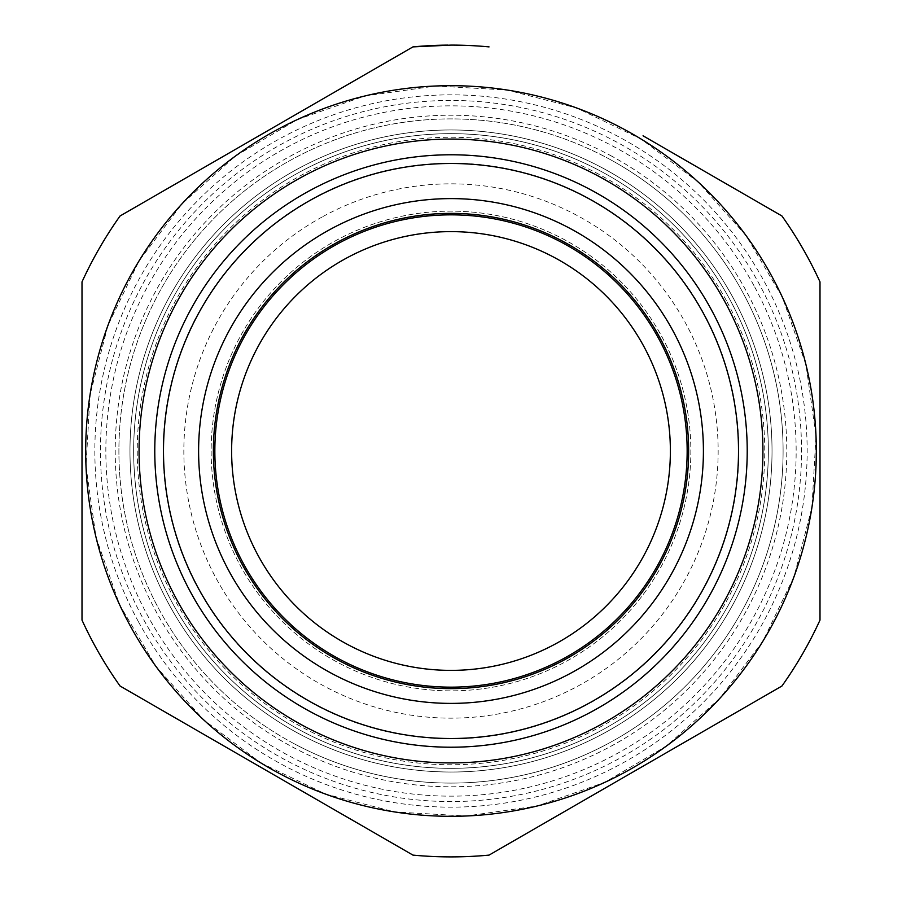 <?xml version="1.0" encoding="UTF-8"?>
<svg xmlns="http://www.w3.org/2000/svg" width="902" height="902" viewBox="0 0 902 902"><rect width="100%" height="100%" fill="white"/><g stroke="black" fill="none" stroke-linecap="round" stroke-linejoin="round"><path stroke-width="0.68" stroke-dasharray="4.51 3.38" d="M451 768.335A317.335 317.335 0 0 1 133.665 451A317.335 317.335 0 0 1 451 133.665A317.335 317.335 0 0 1 768.335 451A317.335 317.335 0 0 1 140.678 517.365A317.335 317.335 0 0 1 451 133.665A317.335 317.335 0 0 1 768.335 451A317.335 317.335 0 0 1 451 768.335A317.335 317.335 0 0 0 768.335 451A317.335 317.335 0 0 0 299.092 172.383A317.335 317.335 0 0 0 451 768.335M451 163.183A287.817 287.817 0 0 0 169.542 511.186A287.817 287.817 0 0 0 738.817 451A287.817 287.817 0 0 0 451 163.183M611.984 156.317A335.792 335.792 0 0 0 156.317 290.016A335.792 335.792 0 0 0 290.016 745.683A335.792 335.792 0 0 0 745.683 611.984A335.792 335.792 0 0 0 611.984 156.317M610.214 159.553A332.105 332.105 0 0 0 129.223 368.839A332.105 332.105 0 0 0 291.786 742.447A332.105 332.105 0 0 1 451 118.895A332.105 332.105 0 0 1 772.777 533.161A332.105 332.105 0 0 1 291.786 742.447A332.105 332.105 0 0 0 772.777 533.161A332.105 332.105 0 0 0 610.214 159.553M298.855 729.492A317.335 317.335 0 0 1 172.507 298.855A317.335 317.335 0 0 1 603.145 172.507A317.335 317.335 0 0 1 729.492 603.145A317.335 317.335 0 0 1 298.855 729.492A317.335 317.335 0 0 1 172.507 298.855A317.335 317.335 0 0 1 603.145 172.507A317.335 317.335 0 0 1 729.492 603.145A317.335 317.335 0 0 1 298.855 729.492M517.342 810.233A365.31 365.31 0 0 1 85.69 451A365.31 365.31 0 0 1 451 85.69A365.31 365.31 0 0 1 517.342 810.233M451 816.31A365.31 365.31 0 0 0 802.724 352.299A365.31 365.31 0 0 0 260.926 139.032A365.31 365.31 0 0 0 451 816.31M260.926 762.968L325.442 794.053L394.783 811.958L466.289 815.994L537.197 805.993L604.791 782.361L666.488 745.988L719.897 698.283L762.968 641.074L794.053 576.558L811.958 507.217L815.994 435.711L805.993 364.803L782.361 297.198L745.988 235.512L698.283 182.103L641.074 139.032L576.558 107.947L507.217 90.042L435.711 86.006L364.803 96.007L297.209 119.639L235.512 156.012L182.103 203.717L139.032 260.926L107.947 325.442L90.042 394.783L86.006 466.289L96.007 537.197L119.639 604.802L156.012 666.488L203.717 719.897L260.926 762.968M120.056 686.016A405.9 405.9 0 0 1 82.003 620.102A405.9 405.9 0 0 0 120.056 686.016L412.947 855.107A405.9 405.9 0 0 0 451 856.9A405.9 405.9 0 0 1 412.947 855.107L120.056 686.016A405.9 405.9 0 0 1 82.003 620.102L82.003 281.898A405.9 405.9 0 0 1 120.056 215.984A405.9 405.9 0 0 0 82.003 281.898A405.9 405.9 0 0 1 120.056 215.984L412.947 46.893A405.9 405.9 0 0 1 416.149 46.6M643.047 135.796L781.944 215.984A405.9 405.9 0 0 1 819.997 281.898L819.997 620.102L819.997 281.898A405.9 405.9 0 0 0 781.944 215.984L643.047 135.796L781.944 215.984A405.9 405.9 0 0 1 819.997 281.898L819.997 620.102A405.9 405.9 0 0 1 781.944 686.016L489.053 855.107A405.9 405.9 0 0 1 451 856.9A405.9 405.9 0 0 0 489.053 855.107L781.944 686.016A405.9 405.9 0 0 0 819.997 620.102A405.9 405.9 0 0 1 781.944 686.016L489.053 855.107A405.9 405.9 0 0 1 412.947 855.107M258.953 135.796L412.947 46.893L258.953 135.796M447.775 45.111A405.9 405.9 0 0 1 451 45.1A405.9 405.9 0 0 0 412.947 46.893A405.9 405.9 0 0 1 489.053 46.893A405.9 405.9 0 0 0 451 45.1M82.003 620.102L82.003 281.898M138.446 621.749A356.155 356.155 0 0 1 451 94.845A356.155 356.155 0 0 1 763.554 280.251A356.155 356.155 0 0 1 451 807.155A356.155 356.155 0 0 1 138.446 621.749M753.903 285.528A345.15 345.15 0 0 0 237.102 180.118A345.15 345.15 0 0 0 148.097 616.472A345.15 345.15 0 0 0 616.472 753.903A345.15 345.15 0 0 0 753.903 285.528M726.347 300.58A313.749 313.749 0 0 0 256.563 204.765A313.749 313.749 0 0 0 175.653 601.42A313.749 313.749 0 0 0 601.42 726.347A313.749 313.749 0 0 0 726.347 300.58M337.066 242.458A237.632 237.632 0 0 1 659.542 337.066A237.632 237.632 0 0 1 564.934 659.542A237.632 237.632 0 0 1 246.133 571.428A237.632 237.632 0 0 1 337.066 242.458A237.632 237.632 0 0 0 263.023 596.38A237.632 237.632 0 0 0 564.934 659.542A237.632 237.632 0 0 0 659.542 337.066A237.632 237.632 0 0 0 337.066 242.458M604.915 169.272A321.033 321.033 0 0 0 217.021 231.194A321.033 321.033 0 0 0 604.915 732.728A321.033 321.033 0 0 0 604.915 169.272A321.033 321.033 0 0 1 451 772.033C396.406 771.819 345.105 758.717 297.085 732.728A321.033 321.033 0 0 1 451 129.967A321.033 321.033 0 0 1 604.915 169.272M451 688.632A237.632 237.632 0 0 0 685.294 411.256A237.632 237.632 0 0 0 451 213.368A237.632 237.632 0 0 0 213.368 451A237.632 237.632 0 0 0 451 688.632M451 198.609A252.391 252.391 0 0 1 534.232 689.275A252.391 252.391 0 0 1 198.609 451A252.391 252.391 0 0 1 451 198.609M211.147 451A239.853 239.853 0 0 0 451 690.853A239.853 239.853 0 0 0 690.853 451A239.853 239.853 0 0 0 451 211.147A239.853 239.853 0 0 0 211.147 451A239.853 239.853 0 0 0 451 690.853A239.853 239.853 0 0 0 690.853 451A239.853 239.853 0 0 0 451 211.147A239.853 239.853 0 0 0 211.147 451M768.335 451A317.335 317.335 0 0 0 451 133.665A317.335 317.335 0 0 0 133.665 451A317.335 317.335 0 0 0 451 768.335A317.335 317.335 0 0 0 768.335 451M514.659 795.722A350.551 350.551 0 0 1 100.449 451A350.551 350.551 0 0 1 451 100.449A350.551 350.551 0 0 1 514.659 795.722M322.916 216.548A267.161 267.161 0 0 1 685.452 322.916A267.161 267.161 0 0 1 579.084 685.452A267.161 267.161 0 0 1 220.686 586.379A267.161 267.161 0 0 1 322.916 216.548"/><path stroke-width="1.35" d="M451 214.845A236.155 236.155 0 0 1 687.155 451A236.155 236.155 0 0 1 451 687.155A236.155 236.155 0 0 1 214.845 451A236.155 236.155 0 0 1 451 214.845M451 670.378A219.378 219.378 0 0 0 670.378 451A219.378 219.378 0 0 0 451 231.622A219.378 219.378 0 0 0 231.622 451A219.378 219.378 0 0 0 451 670.378M412.947 855.107L120.056 686.016L412.947 855.107A405.9 405.9 0 0 0 489.053 855.107L781.944 686.016A405.9 405.9 0 0 0 819.997 620.102L819.997 281.898A405.9 405.9 0 0 0 781.944 215.984L643.047 135.796M82.003 620.102L82.003 281.898L82.003 620.102A405.9 405.9 0 0 0 120.056 686.016M451 45.1A405.9 405.9 0 0 1 489.053 46.893A405.9 405.9 0 0 0 451 45.1L412.947 46.893L120.056 215.984A405.9 405.9 0 0 0 82.003 281.898M416.149 46.6A405.9 405.9 0 0 1 447.775 45.111M641.074 139.032A365.31 365.31 0 0 1 762.968 641.074A365.31 365.31 0 0 1 260.926 762.968A365.31 365.31 0 0 1 139.032 260.926A365.31 365.31 0 0 1 641.074 139.032M301.46 724.734A311.912 311.912 0 0 1 499.708 142.911A311.912 311.912 0 0 1 724.734 600.54A311.912 311.912 0 0 1 301.46 724.734M497.261 158.414A296.217 296.217 0 0 0 308.991 710.956A296.217 296.217 0 0 0 710.956 593.009A296.217 296.217 0 0 0 497.261 158.414M588.837 198.688A287.501 287.501 0 0 0 198.688 313.163A287.501 287.501 0 0 0 313.163 703.312A287.501 287.501 0 0 0 703.312 588.837A287.501 287.501 0 0 0 588.837 198.688M451 198.609A252.391 252.391 0 0 1 506.574 697.201A252.391 252.391 0 0 1 198.609 451A252.391 252.391 0 0 1 451 198.609M503.327 682.803A237.632 237.632 0 0 0 451 213.368A237.632 237.632 0 0 0 213.368 451A237.632 237.632 0 0 0 503.327 682.803"/></g></svg>
